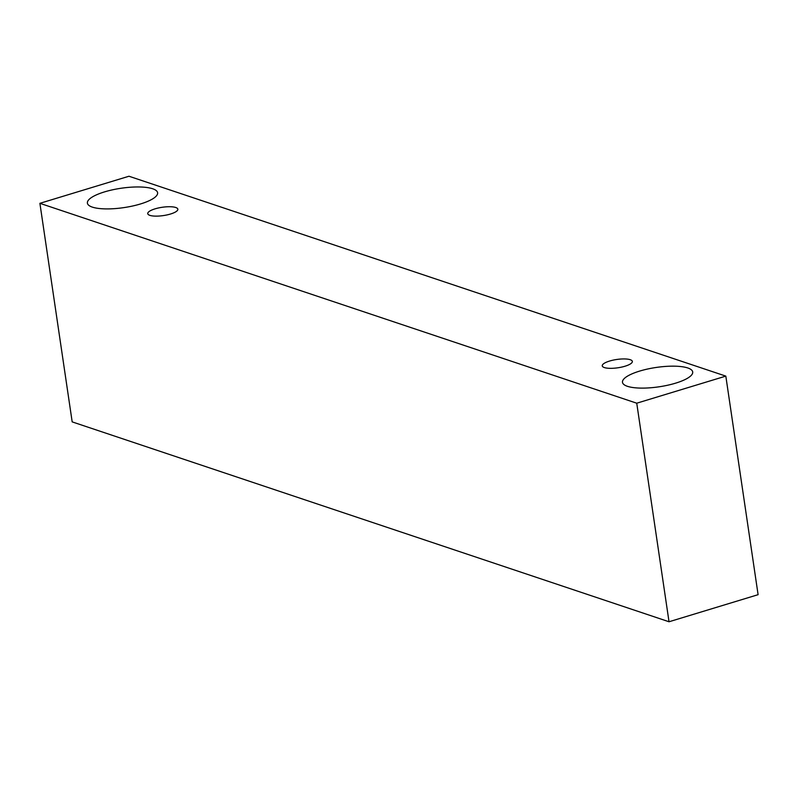 <?xml version="1.0" encoding="UTF-8"?>
<svg xmlns="http://www.w3.org/2000/svg" width="798" height="798" viewBox="0 0 798 798"><rect width="100%" height="100%" fill="white"/><g stroke="black" fill="none" stroke-linecap="round" stroke-linejoin="round"><path stroke-width="1.2" d="M149.864 215.36A15.212 4.19 171.6 0 1 147.75 213.655A15.212 4.19 171.6 0 1 162.184 207.281A15.212 4.19 171.6 0 1 177.844 209.206A15.212 4.19 171.6 0 1 167.101 214.901A15.212 4.19 171.6 0 1 149.864 215.36M39.9 203.32L72.179 421.883L669.023 621.762L758.1 594.68L725.821 376.117L128.977 176.238L39.9 203.32L636.744 403.199L725.821 376.117M636.744 403.199L669.023 621.762M92.319 207.111A35.491 9.785 171.6 0 1 87.391 203.121A35.491 9.785 171.6 0 1 121.067 188.258A35.491 9.785 171.6 0 1 157.605 192.747A35.491 9.785 171.6 0 1 132.518 206.034A35.491 9.785 171.6 0 1 92.319 207.111M627.428 386.312A35.491 9.785 171.6 0 1 622.49 382.322A35.491 9.785 171.6 0 1 656.165 367.459A35.491 9.785 171.6 0 1 692.704 371.948A35.491 9.785 171.6 0 1 667.627 385.235A35.491 9.785 171.6 0 1 627.428 386.312M604.365 367.569A15.212 4.19 171.6 0 1 602.251 365.863A15.212 4.19 171.6 0 1 616.684 359.489A15.212 4.19 171.6 0 1 632.345 361.414A15.212 4.19 171.6 0 1 621.592 367.11A15.212 4.19 171.6 0 1 604.365 367.569"/></g></svg>
